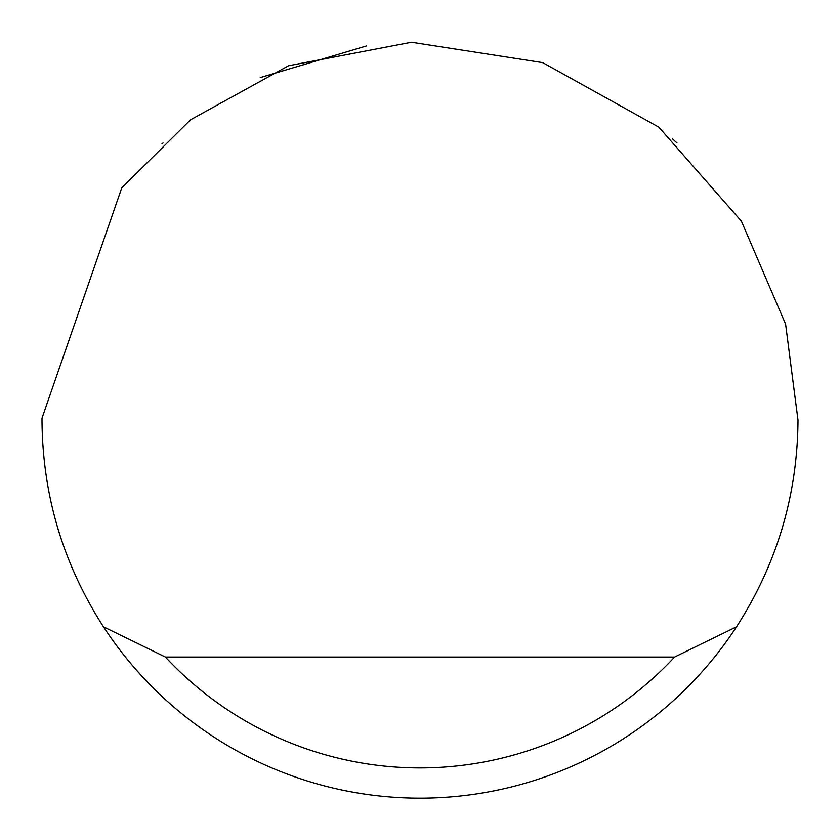 <?xml version="1.0" encoding="UTF-8"?>
<svg xmlns="http://www.w3.org/2000/svg" width="840" height="840" viewBox="0 0 840 840"><rect width="100%" height="100%" fill="white"/><g stroke="black" fill="none" stroke-linecap="round" stroke-linejoin="round"><path stroke-width="1.26" d="M260.19 77.606L366.334 45.99M672.284 138.663L676.988 142.958M163.013 142.958L161.973 143.923M121.727 187.96L190.491 119.816L288.603 65.73L411.485 42.252L542.755 62.643L658.854 127.186L741.405 221.193L785.6 324.135L798 420.157C797.506 494.991 777.01 563.871 736.523 626.798A378 378 0 0 1 103.478 626.798C62.99 563.871 42.493 494.991 42 420.157L42.011 418.142L121.727 187.96M136.71 670.415L146.559 681.146M103.478 626.798L165.396 657.038L674.604 657.038L736.523 626.798M165.396 657.038A347.76 347.76 0 0 0 674.604 657.038"/></g></svg>
